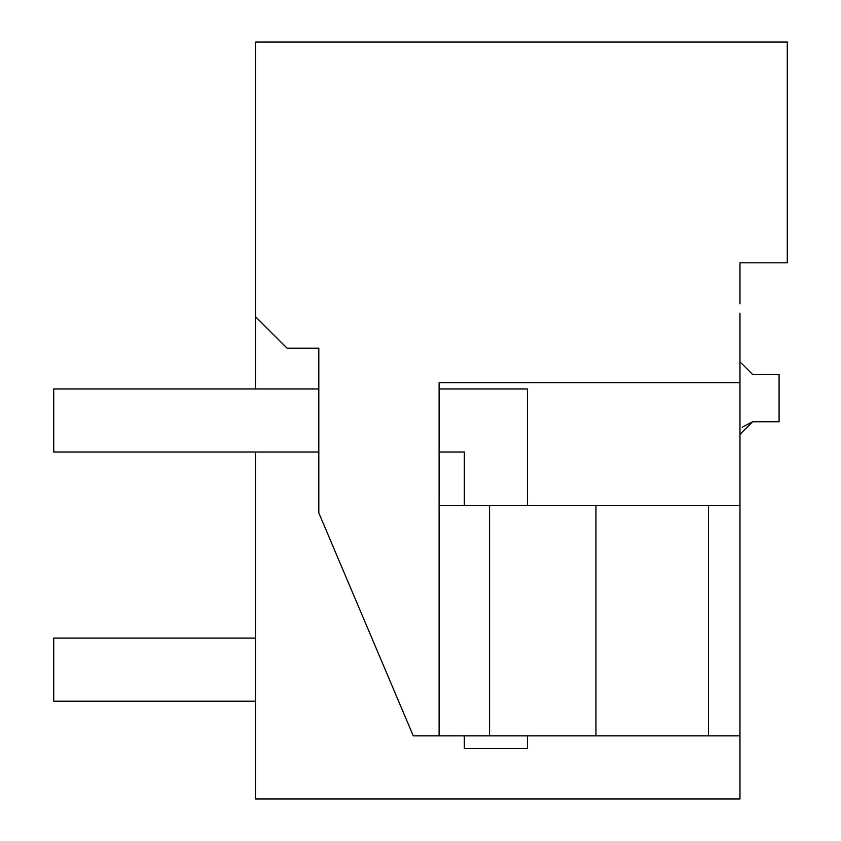 <?xml version="1.0" encoding="UTF-8"?>
<svg xmlns="http://www.w3.org/2000/svg" width="841" height="841" viewBox="0 0 841 841"><rect width="100%" height="100%" fill="white"/><g stroke="black" fill="none" stroke-linecap="round" stroke-linejoin="round"><path stroke-width="1.26" d="M739.975 313.272L739.975 798.95L255.559 798.95L255.559 452.027M255.559 388.952L255.559 316.679L287.096 348.216L318.813 348.216L318.813 512.905L413.288 735.864L708.437 735.864L708.437 505.641L739.975 505.641M739.975 303.811L739.975 262.812L787.281 262.812L787.281 42.05L255.559 42.05L255.559 316.679M742.235 427.165L752.59 421.762L779.081 421.762L779.081 374.455L752.59 374.455L739.975 361.84M739.975 434.377L752.59 421.762M739.975 735.864L708.437 735.864L739.975 735.864M739.975 382.644L439.107 382.644L439.107 735.864M489.557 735.864L489.557 505.641L708.437 505.641M489.557 505.641L439.107 505.641M595.954 735.864L595.954 505.641M255.559 638.109L53.719 638.109L53.719 701.184L255.559 701.184M318.813 452.027L53.719 452.027L53.719 388.952L318.813 388.952M464.337 505.641L464.337 452.027L439.107 452.027M527.412 505.641L527.412 388.952L439.107 388.952M464.337 735.864L464.337 748.479L527.412 748.479L527.412 735.864"/></g></svg>
